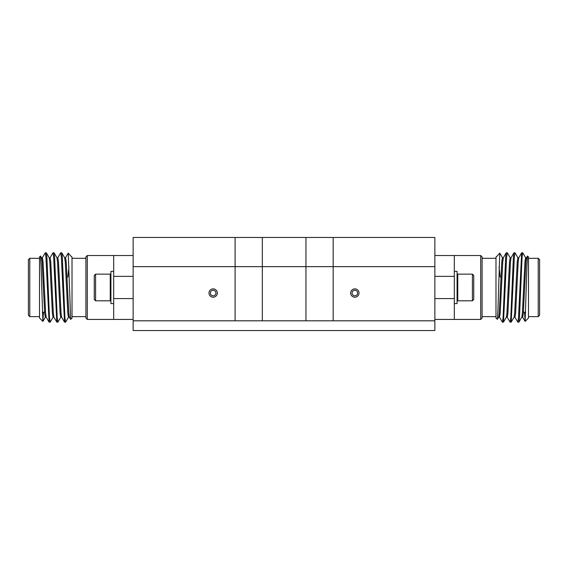 <?xml version="1.0" encoding="UTF-8"?>
<svg xmlns="http://www.w3.org/2000/svg" width="568" height="568" viewBox="0 0 568 568"><rect width="100%" height="100%" fill="white"/><g stroke="black" fill="none" stroke-linecap="round" stroke-linejoin="round"><path stroke-width="0.85" d="M113.692 271.362L110.916 271.362L110.916 303.589L113.692 303.589M95.58 274.138L95.58 300.806L94.245 299.478L94.245 275.473L95.58 274.138L110.249 274.138L110.249 300.806L110.916 300.138M454.308 271.362L457.084 271.362L457.084 303.589L454.308 303.589M457.751 282.367L457.751 300.806L472.42 300.806L472.42 274.138L457.751 274.138L457.751 282.367M472.42 274.138L473.755 275.473L473.755 299.478L472.42 300.806M434.861 237.467L434.861 266.633L333.175 266.633L434.861 266.633L434.861 320.813L333.175 320.813L333.175 266.633L262.331 266.633L333.175 266.633L333.175 237.467L434.861 237.467M235.102 237.467L262.331 237.467L262.331 266.633L133.139 266.633L133.139 320.813L235.102 320.813L235.102 237.467L133.139 237.467L133.139 266.633L262.331 266.633L262.331 320.813L305.946 320.813L305.946 237.467L333.175 237.467M262.331 237.467L305.946 237.467M480.698 255.522L482.09 256.913L482.09 318.03L480.698 319.422L480.698 255.522L434.861 255.522M480.698 319.422L454.308 319.422L454.308 298.583L434.861 298.583M538.208 316.646L539.6 315.254L539.6 259.69L538.208 258.298L538.208 316.646L528.489 316.646M499.769 253.129L495.985 257.261L495.985 318.03L497.376 319.351L497.959 309.51L499.769 253.129L502.538 257.836M500.145 277.085L499.066 266.782M525.13 321.396L528.489 318.03L528.489 256.913L527.516 256.019L526.934 265.739L525.13 321.396L524.534 312.201M525.691 257.836L522.78 252.817L521.651 252.817L518.52 317.547L517.874 322.198L514.885 317.107M522.702 252.746L522.056 257.396L519.486 317.547L518.925 322.127L517.874 322.198M517.973 257.836L514.984 252.746L514.338 257.396L511.207 322.127L510.078 322.127L507.167 317.107M514.984 252.746L513.933 252.817L513.373 257.396L510.802 317.547L510.156 322.198M510.256 257.836L507.267 252.746L506.62 257.396L503.489 322.127L502.36 322.127L499.45 317.107M507.267 252.746L506.216 252.817L505.655 257.396L503.085 317.547L502.439 322.198M526.557 257.758L525.592 257.758L524.953 261.741L522.375 313.209L521.829 317.107L518.925 322.127M518.84 257.758L517.874 257.758L517.235 261.741L514.658 313.209L514.111 317.107L511.207 322.127M511.122 257.758L510.156 257.758L509.517 261.741L506.94 313.209L506.393 317.107L503.489 322.127M503.404 257.758L502.439 257.758L501.8 261.741L499.222 313.209L498.676 317.107L497.376 319.351M527.516 256.019L526.465 257.836L525.911 261.741L523.341 313.209L522.702 317.185L521.736 317.185M521.651 252.817L518.747 257.836L518.201 261.741L515.623 313.209L514.984 317.185L514.019 317.185M513.933 252.817L511.03 257.836L510.483 261.741L507.906 313.209L507.267 317.185L506.301 317.185M506.216 252.817L503.312 257.836L502.765 261.741L500.188 313.209L499.549 317.185L498.583 317.185M434.861 319.422L454.308 319.422M454.308 298.583L454.308 255.522M434.861 276.36L454.308 276.36M87.302 319.422L85.91 318.03L85.91 256.913L87.302 255.522L87.302 319.422L113.692 319.422L113.692 255.522L133.139 255.522M87.302 255.522L113.692 255.522M28.4 315.254L28.4 259.69L29.792 258.298L29.792 316.646L28.4 315.254M72.015 257.183L72.015 318.03L70.68 319.372L68.231 253.129L65.462 257.836M42.87 321.396L39.511 318.03L39.511 256.913L40.484 256.019L41.066 265.739L42.87 321.396L43.466 312.201M57.744 257.836L60.733 252.746L61.38 257.396L64.511 322.127L65.639 322.127L68.55 317.107M60.733 252.746L61.784 252.817L62.345 257.396L64.915 317.547L65.561 322.198M42.309 257.836L45.298 252.746L45.944 257.396L49.075 322.127L50.204 322.127L53.115 317.107M45.298 252.746L46.349 252.817L46.91 257.396L49.48 317.547L50.126 322.198M50.027 257.836L53.016 252.746L53.662 257.396L56.793 322.127L57.922 322.127L60.833 317.107M53.016 252.746L54.066 252.817L54.627 257.396L57.198 317.547L57.844 322.198M67.855 277.085L68.934 266.782M68.231 253.129L72.015 257.261M41.443 257.758L42.408 257.758L43.047 261.741L45.625 313.209L46.171 317.107L49.075 322.127M49.16 257.758L50.126 257.758L50.765 261.741L53.342 313.209L53.889 317.107L56.793 322.127M56.878 257.758L57.844 257.758L58.483 261.741L61.06 313.209L61.607 317.107L64.511 322.127M64.596 257.758L65.561 257.758L66.2 261.741L68.778 313.209L69.324 317.107L70.624 319.351M40.484 256.019L41.535 257.836L42.089 261.741L44.659 313.209L45.298 317.185L46.264 317.185M46.349 252.817L49.253 257.836L49.799 261.741L52.377 313.209L53.016 317.185L53.981 317.185M54.066 252.817L56.97 257.836L57.517 261.741L60.094 313.209L60.733 317.185L61.699 317.185M61.784 252.817L64.688 257.836L65.235 261.741L67.812 313.209L68.451 317.185L69.417 317.185M133.139 276.36L113.692 276.36M113.692 298.583L133.139 298.583M133.139 319.422L113.692 319.422M354.844 295.807A2.776 2.776 0 0 1 352.068 293.031A2.776 2.776 0 0 1 354.844 290.248A2.776 2.776 0 0 1 357.627 293.031A2.776 2.776 0 0 1 354.844 295.807M354.844 288.863A4.168 4.168 0 0 0 350.676 293.031A4.168 4.168 0 0 0 354.844 297.199A4.168 4.168 0 0 0 359.011 293.031A4.168 4.168 0 0 0 354.844 288.863M213.156 295.807A2.776 2.776 0 0 1 210.373 293.031A2.776 2.776 0 0 1 213.156 290.248A2.776 2.776 0 0 1 215.932 293.031A2.776 2.776 0 0 1 213.156 295.807M213.156 288.863A4.168 4.168 0 0 0 208.989 293.031A4.168 4.168 0 0 0 213.156 297.199A4.168 4.168 0 0 0 217.324 293.031A4.168 4.168 0 0 0 213.156 288.863M133.139 320.813L133.139 330.533L434.861 330.533L434.861 320.813M305.946 320.813L333.175 320.813M235.102 320.813L262.331 320.813M110.916 274.805L110.249 274.138M95.58 300.806L110.249 300.806M457.084 274.805L457.751 274.138M457.084 300.138L457.751 300.806M523.412 312.201L525.691 312.201M495.985 258.298L482.09 258.298M528.489 258.298L538.208 258.298M495.985 316.646L482.09 316.646M522.603 317.107L525.073 321.374M495.978 257.169L496.226 256.75M72.015 316.646L85.91 316.646M39.511 316.646L29.792 316.646M39.511 258.298L29.792 258.298M72.015 258.298L85.91 258.298M44.588 312.201L42.309 312.201M45.397 317.107L42.927 321.374M72.022 257.169L71.774 256.75"/></g></svg>
